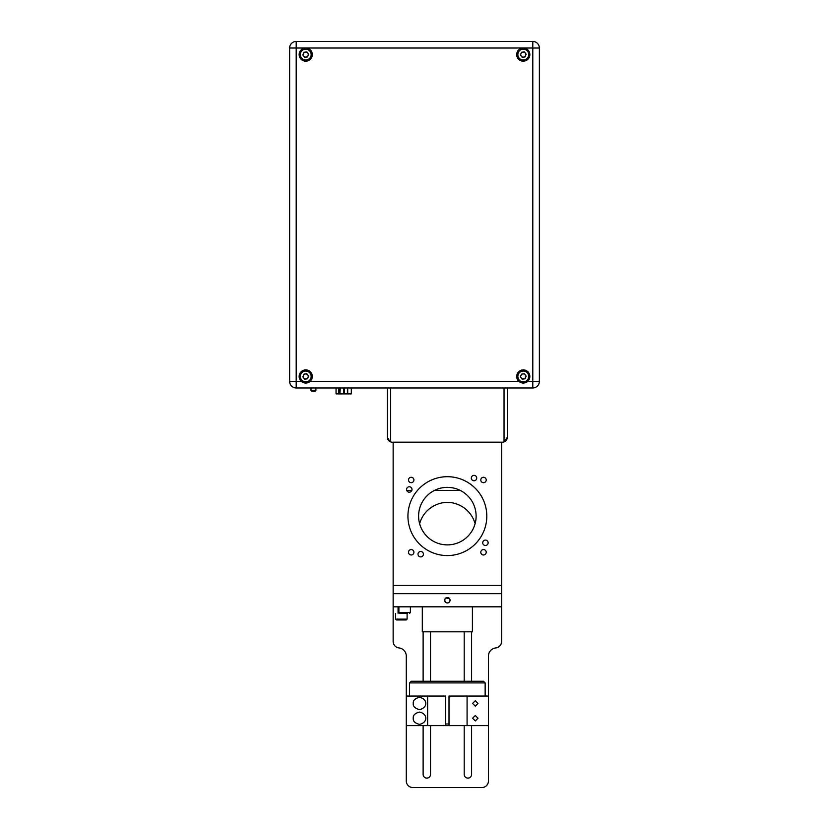 <?xml version="1.0" encoding="UTF-8"?>
<svg xmlns="http://www.w3.org/2000/svg" width="829" height="829" viewBox="0 0 829 829"><rect width="100%" height="100%" fill="white"/><g stroke="black" fill="none" stroke-linecap="round" stroke-linejoin="round"><path stroke-width="1.24" d="M520.56 54.507A2.715 2.715 0 0 0 520.653 55.305M521.845 56.9A2.715 2.715 0 0 0 522.581 57.222M525.98 54.683A2.715 2.715 0 0 0 525.887 53.875M524.695 52.289A2.715 2.715 0 0 0 523.959 51.968M521.99 52.206A2.715 2.715 0 0 0 521.348 52.683M303.02 54.507A2.715 2.715 0 0 0 303.113 55.305M304.305 56.9A2.715 2.715 0 0 0 305.041 57.222M307.01 56.983A2.715 2.715 0 0 0 307.652 56.507M308.44 54.683A2.715 2.715 0 0 0 308.347 53.875M307.155 52.289A2.715 2.715 0 0 0 306.419 51.968M304.45 52.206A2.715 2.715 0 0 0 303.808 52.683M525.41 375.112L525.41 377.889M289.725 382.501L290.16 384.003M305.725 48.02A6.57 6.57 0 0 0 299.155 54.59A6.57 6.57 0 0 0 305.725 61.17A6.57 6.57 0 0 0 312.305 54.59A6.57 6.57 0 0 0 305.725 48.02L289.632 48.02L289.632 381.402A6.57 6.57 0 0 0 296.202 387.972L296.202 381.402L301.383 381.402C304.274 383.578 307.176 383.578 310.077 381.402A6.57 6.57 0 0 0 303.031 370.48A6.57 6.57 0 0 0 301.383 381.402A6.57 6.57 0 0 0 310.077 381.402L518.923 381.402A6.57 6.57 0 0 0 529.845 376.47A6.57 6.57 0 0 0 520.571 370.48A6.57 6.57 0 0 0 518.923 381.402C521.814 383.578 524.716 383.578 527.617 381.402L532.798 381.402L532.798 48.02L539.368 48.02L539.368 381.402L532.798 381.402L532.798 387.972L296.202 387.972A6.57 6.57 0 0 1 289.632 381.402L296.202 381.402L296.202 41.45A6.57 6.57 0 0 0 289.632 48.02A6.57 6.57 0 0 1 296.202 41.45L532.798 41.45A6.57 6.57 0 0 1 539.368 48.02A6.57 6.57 0 0 0 532.798 41.45L532.798 48.02L523.275 48.02A6.57 6.57 0 0 0 516.695 54.59A6.57 6.57 0 0 0 523.275 61.17A6.57 6.57 0 0 0 529.845 54.59A6.57 6.57 0 0 0 523.275 48.02L305.725 48.02M532.798 387.972A6.57 6.57 0 0 0 539.368 381.402A6.57 6.57 0 0 1 532.798 387.972M339.662 393.723L339.921 387.972M340.294 387.972L339.921 393.723M340.294 393.723L343.662 393.723L343.662 387.972M344.315 387.972L344.315 393.723L343.662 393.723M344.315 393.723L347.424 393.723L347.424 387.972M347.714 393.723L347.714 387.972L347.424 393.723M336.046 387.972L336.046 393.889L338.481 393.889L338.481 387.972M351.32 387.972L351.32 393.889L338.481 393.889M315.922 390.438L315.093 391.257L311.808 391.257L310.989 390.438L315.922 390.438L315.922 387.972M306.409 382.179A5.751 5.751 0 0 1 300.45 374.2A5.751 5.751 0 0 1 310.336 373.029A5.751 5.751 0 0 1 306.409 382.179A5.751 5.751 0 0 1 300.45 374.2A5.751 5.751 0 0 1 310.336 373.029A5.751 5.751 0 0 1 306.409 382.179M308.626 376.128L306.875 373.796L303.984 374.138L302.834 376.812L304.585 379.143L307.476 378.801L308.626 376.128M303.704 377.983A2.518 2.518 0 0 0 308.046 377.464A2.518 2.518 0 0 0 305.435 373.962A2.518 2.518 0 0 0 303.704 377.983M306.409 60.31A5.751 5.751 0 0 1 300.45 52.32A5.751 5.751 0 0 1 310.336 51.149A5.751 5.751 0 0 1 306.409 60.31M308.626 54.248L306.875 51.916L303.984 52.258L302.834 54.942L304.585 57.274L307.476 56.932L308.626 54.248M306.025 57.097A2.518 2.518 0 0 0 307.756 53.087A2.518 2.518 0 0 0 303.414 53.595A2.518 2.518 0 0 0 306.025 57.097M523.949 60.31A5.751 5.751 0 0 1 517.99 52.32A5.751 5.751 0 0 1 527.876 51.149A5.751 5.751 0 0 1 523.949 60.31M526.166 54.248L524.415 51.916L521.524 52.258L520.374 54.942L522.125 57.274L525.016 56.932L526.166 54.248M521.244 56.103A2.518 2.518 0 0 0 525.586 55.595A2.518 2.518 0 0 0 522.975 52.092A2.518 2.518 0 0 0 521.244 56.103M523.949 382.179A5.751 5.751 0 0 1 517.99 374.2A5.751 5.751 0 0 1 527.876 373.029A5.751 5.751 0 0 1 523.949 382.179A5.751 5.751 0 0 1 517.99 374.2A5.751 5.751 0 0 1 527.876 373.029A5.751 5.751 0 0 1 523.949 382.179M526.166 376.128L524.415 373.796L521.524 374.138L520.374 376.812L522.125 379.143L525.016 378.801L526.166 376.128M521.244 377.983A2.518 2.518 0 0 0 523.565 378.977M501.586 585.45L393.143 585.45L393.143 442.189L501.586 442.189L501.586 585.45L393.143 585.45L393.143 606.818L501.586 606.818L501.586 585.45M483.504 554.984A2.715 2.715 0 0 0 485.856 550.922A2.715 2.715 0 0 0 481.162 550.922A2.715 2.715 0 0 0 483.504 554.984M411.215 482.696A2.715 2.715 0 0 0 413.557 478.623A2.715 2.715 0 0 0 408.863 478.623A2.715 2.715 0 0 0 411.215 482.696M411.215 554.984A2.715 2.715 0 0 0 413.557 550.922A2.715 2.715 0 0 0 408.863 550.922A2.715 2.715 0 0 0 411.215 554.984M483.504 482.696A2.715 2.715 0 0 0 485.856 478.623A2.715 2.715 0 0 0 481.162 478.623A2.715 2.715 0 0 0 483.504 482.696M447.359 555.565A39.429 39.429 0 0 0 481.514 496.416A39.429 39.429 0 0 0 413.215 496.416A39.429 39.429 0 0 0 447.359 555.565M420.707 556.912A2.715 2.715 0 0 0 423.049 552.839A2.715 2.715 0 0 0 418.355 552.839A2.715 2.715 0 0 0 420.707 556.912M409.298 492.188A2.715 2.715 0 0 0 411.64 488.115A2.715 2.715 0 0 0 406.946 488.115A2.715 2.715 0 0 0 409.298 492.188M474.012 480.768A2.715 2.715 0 0 0 476.364 476.706A2.715 2.715 0 0 0 471.67 476.706A2.715 2.715 0 0 0 474.012 480.768M485.431 545.492A2.715 2.715 0 0 0 487.773 541.43A2.715 2.715 0 0 0 483.079 541.43A2.715 2.715 0 0 0 485.431 545.492M434.375 490.478L460.344 490.478M406.77 490.478L411.816 490.478M418.604 516.125A28.756 28.756 0 0 1 461.743 491.224A28.756 28.756 0 0 1 461.743 541.026A28.756 28.756 0 0 1 418.604 516.125M501.586 442.189L502.405 442.189L501.586 442.189M393.143 442.189L502.405 442.189A4.933 4.933 0 0 0 504.042 441.909L507.338 437.266L507.338 387.972L507.338 437.266A4.933 4.933 0 0 1 507.286 437.94M387.392 394.542L387.392 437.266L387.392 387.972L387.392 437.266L389.889 441.556M388.159 439.909L387.433 437.94M392.314 442.189A4.933 4.933 0 0 1 387.392 437.266M507.141 438.614A4.933 4.933 0 0 1 504.042 441.909L504.042 387.972M422.303 606.818L422.303 631.802L472.416 631.802L472.416 606.818M485.152 696.049L485.152 682.909L409.567 682.909L409.567 696.049M445.722 723.986L449.007 723.986M445.722 725.624L427.64 725.624L427.64 696.049L445.722 696.049L445.722 725.624L449.007 725.624L449.007 696.049L467.079 696.049L467.079 725.624L449.007 725.624M485.152 682.909L483.504 681.262L411.215 681.262L409.567 682.909M419.619 523.679C424.5 506.965 439.826 502.042 447.359 502.478C454.893 502.042 470.219 506.965 475.11 523.679M501.586 593.668L393.143 593.668M445.857 602.496L444.655 600.237L445.111 598.735M445.857 597.989L449.619 598.735M449.867 599.201C450.354 601.336 449.515 602.579 447.359 602.952M444.655 600.237A2.715 2.715 0 0 1 448.717 597.896A2.715 2.715 0 0 1 448.717 602.59A2.715 2.715 0 0 1 444.655 600.237M393.143 606.818L393.143 641.408A6.57 6.57 0 0 0 398.987 647.936A8.217 8.217 0 0 1 406.283 656.102L406.283 780.98A6.57 6.57 0 0 0 412.852 787.55L481.867 787.55A6.57 6.57 0 0 0 488.436 780.98L488.436 725.624L467.079 725.624M467.079 696.049L488.436 696.049L488.436 656.102A8.217 8.217 0 0 1 495.742 647.936A6.57 6.57 0 0 0 501.586 641.408L501.586 606.818M471.597 725.624L471.597 774.41A3.699 3.699 0 0 1 467.898 778.099A3.699 3.699 0 0 1 464.199 774.41L464.199 725.624M464.199 681.262L464.199 631.802M471.597 631.802L471.597 681.262M430.52 725.624L430.52 774.41A3.699 3.699 0 0 1 426.821 778.099A3.699 3.699 0 0 1 423.122 774.41L423.122 725.624M423.122 681.262L423.122 631.802M430.52 631.802L430.52 681.262M398.894 606.818L398.894 612.569L399.713 613.387L407.474 613.387M398.065 606.818L398.065 613.387M395.609 613.387L395.609 619.139L407.101 619.139L406.283 619.957L396.428 619.957L395.609 619.139M427.64 696.049L406.283 696.049M427.64 725.624L406.283 725.624M472.582 718.235L475.297 715.52L478.001 718.235L475.297 720.94L472.582 718.235M472.582 703.448L475.297 700.733L478.001 703.448L475.297 706.153L472.582 703.448M488.436 696.049L488.436 725.624M413.267 718.235C412.915 721.147 414.966 723.199 419.433 724.391C427.93 722.681 427.93 713.79 419.433 712.07C414.966 713.261 412.915 715.323 413.267 718.235M413.267 703.448C412.915 706.36 414.966 708.412 419.433 709.603C427.93 707.893 427.93 699.002 419.433 697.282C414.966 698.474 412.915 700.536 413.267 703.448M306.367 381.858A5.42 5.42 0 0 0 310.077 373.226A5.42 5.42 0 0 0 300.751 374.325A5.42 5.42 0 0 0 306.367 381.858M306.367 59.978A5.42 5.42 0 0 0 310.077 51.346A5.42 5.42 0 0 0 300.751 52.455A5.42 5.42 0 0 0 306.367 59.978M523.907 59.978A5.42 5.42 0 0 0 527.617 51.346A5.42 5.42 0 0 0 518.291 52.455A5.42 5.42 0 0 0 523.907 59.978M523.907 381.858A5.42 5.42 0 0 0 527.617 373.226A5.42 5.42 0 0 0 518.291 374.325A5.42 5.42 0 0 0 523.907 381.858M390.677 441.909L390.677 387.972M398.894 612.569L410.396 612.569L409.567 613.387M310.989 390.438L310.989 387.972M410.396 606.818L410.396 612.569M407.101 613.387L407.101 619.139"/></g></svg>
